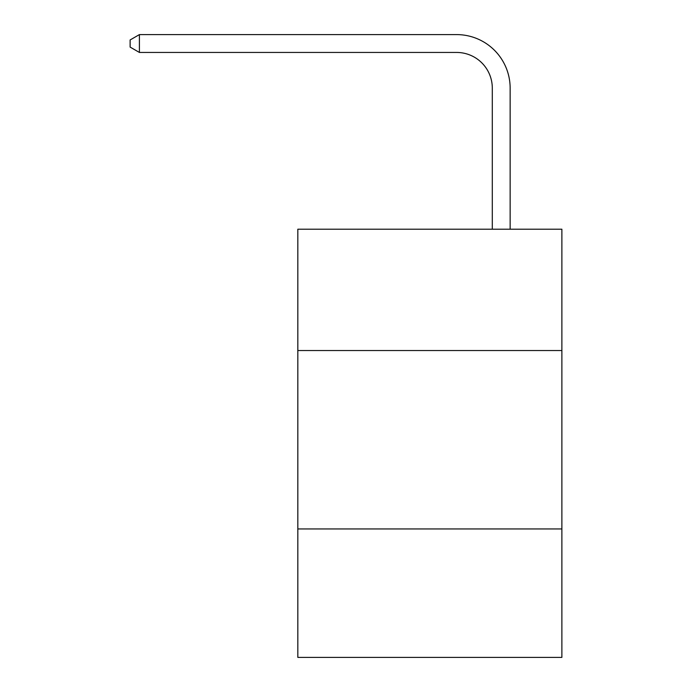 <?xml version="1.0" encoding="UTF-8"?>
<svg xmlns="http://www.w3.org/2000/svg" width="692" height="692" viewBox="0 0 692 692"><rect width="100%" height="100%" fill="white"/><g stroke="black" fill="none" stroke-linecap="round" stroke-linejoin="round"><path stroke-width="1.04" d="M561.878 350.533L561.878 229.208L297.828 229.208L297.828 350.533L561.878 350.533L561.878 657.4L297.828 657.4L297.828 350.533M561.878 528.947L297.828 528.947M492.297 229.208L492.297 88.126A35.681 35.681 0 0 0 456.616 52.445L139.403 52.445L130.122 47.091L130.122 39.954L139.403 34.6L456.616 34.6A53.526 53.526 0 0 1 510.142 88.126L510.142 229.208M492.297 88.126A35.681 35.681 0 0 0 456.616 52.445A35.681 35.681 0 0 1 492.297 88.126A35.681 35.681 0 0 0 456.616 52.445A35.681 35.681 0 0 1 492.297 88.126A35.681 35.681 0 0 0 456.616 52.445A35.681 35.681 0 0 1 492.297 88.126A35.681 35.681 0 0 0 456.616 52.445A35.681 35.681 0 0 1 492.297 88.126A35.681 35.681 0 0 0 456.616 52.445A35.681 35.681 0 0 1 492.297 88.126A35.681 35.681 0 0 0 456.616 52.445A35.681 35.681 0 0 1 492.297 88.126A35.681 35.681 0 0 0 456.616 52.445A35.681 35.681 0 0 1 492.297 88.126A35.681 35.681 0 0 0 456.616 52.445A35.681 35.681 0 0 1 492.297 88.126A35.681 35.681 0 0 0 456.616 52.445A35.681 35.681 0 0 1 492.297 88.126A35.681 35.681 0 0 0 456.616 52.445A35.681 35.681 0 0 1 492.297 88.126A35.681 35.681 0 0 0 456.616 52.445A35.681 35.681 0 0 1 492.297 88.126A35.681 35.681 0 0 0 456.616 52.445A35.681 35.681 0 0 1 492.297 88.126A35.681 35.681 0 0 0 456.616 52.445A35.681 35.681 0 0 1 492.297 88.126A35.681 35.681 0 0 0 456.616 52.445A35.681 35.681 0 0 1 492.297 88.126A35.681 35.681 0 0 0 456.616 52.445A35.681 35.681 0 0 1 492.297 88.126A35.681 35.681 0 0 0 456.616 52.445A35.681 35.681 0 0 1 492.297 88.126M139.403 34.6L456.616 34.6L139.403 34.6L456.616 34.6L139.403 34.6L456.616 34.6L139.403 34.6L456.616 34.6L139.403 34.6L456.616 34.6L139.403 34.6L456.616 34.6L139.403 34.6L456.616 34.6L139.403 34.6L456.616 34.6L139.403 34.6L456.616 34.6L139.403 34.6L456.616 34.6L139.403 34.6L456.616 34.6L139.403 34.6L456.616 34.6L139.403 34.6L456.616 34.6L139.403 34.6L456.616 34.6L139.403 34.6L456.616 34.6L139.403 34.6L456.616 34.6L139.403 34.6L139.403 52.445"/></g></svg>
